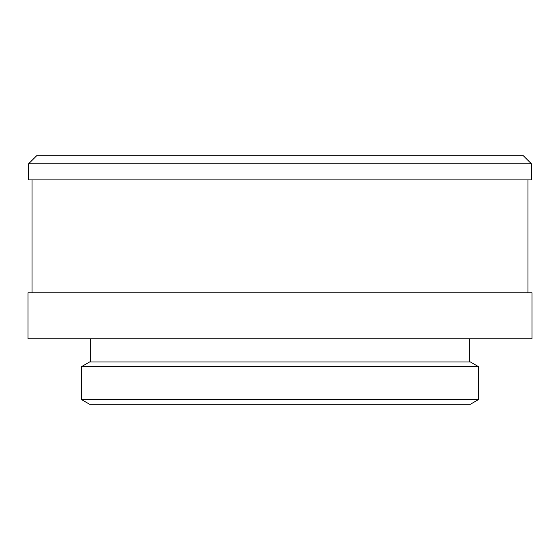 <?xml version="1.0" encoding="UTF-8"?>
<svg xmlns="http://www.w3.org/2000/svg" width="560" height="560" viewBox="0 0 560 560"><rect width="100%" height="100%" fill="white"/><g stroke="black" fill="none" stroke-linecap="round" stroke-linejoin="round"><path stroke-width="0.84" d="M532 292.803L28 292.803L28 338.765L532 338.765L532 292.803M32.032 179.907L32.032 292.803M527.968 179.907L527.968 292.803M470.358 404.285L89.642 404.285L81.578 399.63L478.422 399.63L470.358 404.285M81.578 366.604L89.642 361.949L470.358 361.949L478.422 366.604L81.578 366.604L81.578 399.63M478.422 366.604L478.422 399.63M90.293 338.765L90.293 361.949M469.707 338.765L469.707 361.949M523.313 155.715L531.391 163.779L523.313 155.715L36.687 155.715L28.609 163.779L36.687 155.715M531.391 163.779L28.609 163.779L28.609 179.907L531.391 179.907L531.391 163.779"/></g></svg>
